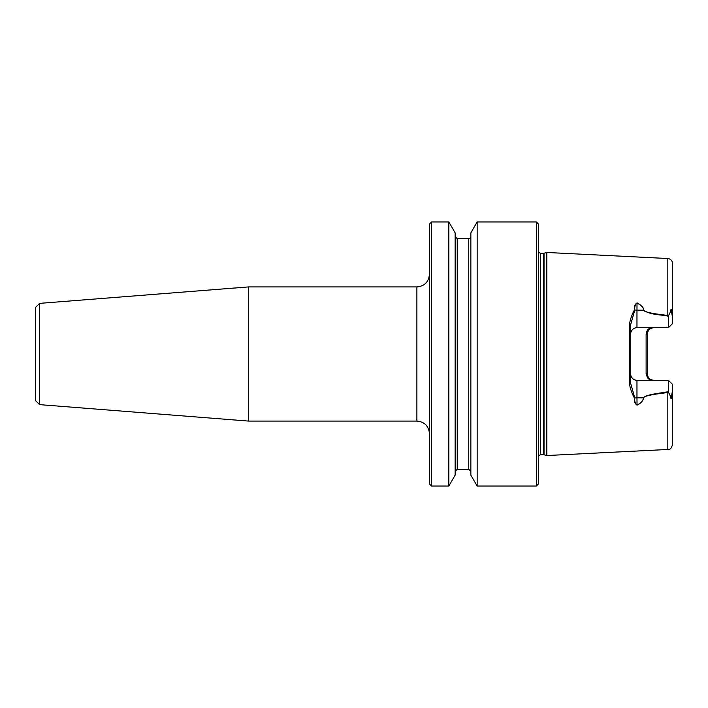 <?xml version="1.0" encoding="UTF-8"?>
<svg xmlns="http://www.w3.org/2000/svg" width="708" height="708" viewBox="0 0 708 708"><rect width="100%" height="100%" fill="white"/><g stroke="black" fill="none" stroke-linecap="round" stroke-linejoin="round"><path stroke-width="1.06" d="M431.553 486.051L429.455 483.953L429.455 224.047L431.553 221.949L431.553 486.051L448.837 486.051L448.837 221.949L431.553 221.949M477.157 354L477.157 221.949L536.354 221.949L536.354 486.051L477.157 486.051L477.157 354M448.837 486.051L455.138 475.139L455.138 232.861L448.837 221.949M477.157 486.051L470.855 475.139L470.855 232.861L477.157 221.949M668.405 391.683L668.556 392.329L667.821 392.498L667.821 449.474L546.833 455.536L546.833 252.464L667.821 258.526L667.821 315.502L668.556 315.671L668.405 316.317L667.759 316.087C659.803 314.467 650.059 314.883 643.634 310.157C643.678 307.785 641.457 305.387 636.97 302.989C635.182 304.396 634.457 306.732 634.802 309.989L630.678 324.574L630.678 383.426L634.802 398.011C634.439 401.241 635.156 403.569 636.97 405.011C640.598 403.507 642.82 401.117 643.634 397.843C644.121 395.976 650.988 394.551 655.316 393.79L668.405 391.683L668.405 380.284L636.97 380.284A6.292 6.292 0 0 1 630.678 373.992M667.759 391.913L667.821 392.498L655.378 394.188C647.581 395.471 643.687 396.684 643.696 397.834C642.944 401.047 640.722 403.471 637.032 405.109C634.855 403.675 633.979 401.33 634.412 398.046C632.023 393.675 630.368 388.931 629.421 383.833L629.421 324.167C630.368 319.06 632.023 314.325 634.412 309.954C633.979 306.661 634.846 304.307 637.032 302.891C641.519 305.325 643.74 307.75 643.696 310.166C643.687 311.316 647.572 312.529 655.36 313.812L667.821 315.502L667.759 316.087M668.556 392.329L670.724 396.79C670.98 399.409 671.237 399.294 671.485 396.436L672.6 390.055L672.6 384.479L672.6 427.685M672.6 390.055L672.6 444.447C670.396 451.102 669.299 448.465 667.821 449.474M672.6 280.315L672.6 323.521L672.6 317.945L671.485 311.564C671.255 308.715 670.998 308.599 670.724 311.21L668.556 315.671M667.821 258.526C670.741 258.933 672.335 260.615 672.6 263.553L672.6 317.945M650.271 380.284L647.501 377.913L646.121 373.629L646.121 334.371L646.572 331.831L647.873 329.601L650.271 327.716M668.405 381.108L668.405 392.382M536.354 221.949L538.452 224.047L538.452 483.953L536.354 486.051M653.732 327.716C649.829 328.176 647.731 330.273 647.448 334.008A6.292 6.292 0 0 1 648.758 330.167M646.121 334.371L647.448 334.008L647.448 373.992C647.723 377.727 649.82 379.824 653.732 380.284M672.6 323.521L668.405 327.716L636.97 327.716A6.292 6.292 0 0 0 630.678 334.008M668.405 327.716L668.405 316.317M672.6 384.479L668.405 380.284M646.121 373.629L647.448 373.992M643.696 397.834L636.97 397.843L636.97 380.284M637.032 405.109L636.97 397.843A6.292 2.859 180 0 0 634.802 398.011L634.412 398.046M629.421 383.833L630.678 383.426M629.421 324.167L630.678 324.574M637.032 302.891L636.97 310.157L643.696 310.166M39.595 404.631L39.595 303.369L35.4 307.555L35.4 400.445L39.595 404.631L248.464 421.074L416.879 421.074C424.517 421.818 428.712 426.012 429.455 433.65M39.595 303.369L248.464 286.926L248.464 421.074M470.855 471.378L468.758 469.28L468.758 238.72C469.546 238.985 470.245 238.286 470.855 236.622M468.758 469.28L457.226 469.28L457.226 238.72L455.138 236.622M543.372 454.695L543.372 253.305L544.027 253.216L544.027 454.784L540.549 454.695L540.549 253.305L538.452 252.181M636.97 327.716L636.97 310.157A6.292 2.859 0 0 1 634.802 309.989L634.412 309.954M671.485 396.436L670.724 396.79M671.485 311.564L670.724 311.21M248.464 286.926L416.879 286.926L416.879 421.074M457.226 469.28L455.138 471.378M468.758 238.72L457.226 238.72M540.549 454.695L538.452 455.819M543.372 253.305L540.549 253.305M544.027 454.784L546.833 455.536M544.027 253.216L546.833 252.464M416.879 286.926C424.517 286.182 428.712 281.988 429.455 274.35"/></g></svg>

